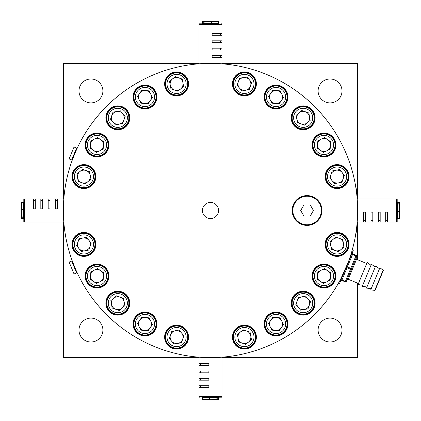 <?xml version="1.0" encoding="UTF-8"?>
<svg xmlns="http://www.w3.org/2000/svg" width="421" height="421" viewBox="0 0 421 421"><rect width="100%" height="100%" fill="white"/><g stroke="black" fill="none" stroke-linecap="round" stroke-linejoin="round"><path stroke-width="0.63" d="M75.422 268.861L72.091 260.457M72.18 260.699L71.754 259.51M76.417 272.508L76.954 272.287L77.49 273.434M75.233 152.586L71.949 160.954M75.422 152.139L77.738 147.045M353.572 244.875L351.777 251.637L353.572 244.875M349.283 259.394L350.709 255.137M343.631 273.608L339.584 283.38L338.568 282.959L335.979 287.359L339.868 280.996A147.329 147.329 0 0 0 351.824 252.126L351.956 251.684L351.651 252.074M195.786 64.092L206.301 63.413M64.092 225.214L63.413 214.673M63.981 196.917L64.066 196.06M225.214 356.908L214.694 357.587M211.284 397.192L202.191 397.192A0.458 0.453 90 0 1 202.654 397.65L202.648 399.492A0.458 0.453 -90 0 0 203.106 399.95L217.22 399.492A0.458 0.453 -90 0 1 216.762 399.95L209.374 399.95L217.894 399.95L216.762 399.95L216.936 397.65L217.22 397.65L217.22 399.492L218.346 399.492L218.346 397.65L217.22 397.65A0.458 0.453 90 0 1 217.673 397.192L221.535 397.192L221.993 396.729L199.007 396.729L199.007 387.536L208.874 387.536L208.874 385.694L199.007 385.694L199.007 380.179L208.874 380.179L208.874 378.337L199.007 378.337L199.007 372.822L208.874 372.822L208.874 370.98L199.007 370.98L199.007 365.465L208.874 365.465L208.874 363.623L199.007 363.623L199.007 357.197L195.965 356.924M357.587 206.327L357.14 198.307M356.908 225.214L357.587 214.694M357.608 213.784L357.608 207.237M339.647 281.402L348.314 262.062M207.479 357.613L213.515 357.613M225.214 64.092L216.426 63.471M210.5 63.355L207.479 63.387M195.786 356.908L206.306 357.587M77.469 147.613L77.306 147.955L77.469 147.613M71.844 159.538L72.38 159.759L71.754 161.49M64.092 195.786L63.413 206.306M63.392 207.216L63.392 213.763M218.546 210.5A8.046 8.046 0 0 0 210.5 202.454A8.046 8.046 0 0 0 202.454 210.5A8.046 8.046 0 0 0 210.5 218.546A8.046 8.046 0 0 0 218.546 210.5M256.373 83.916A11.956 11.956 0 0 0 244.417 71.959A11.956 11.956 0 0 0 232.466 83.916A11.956 11.956 0 0 0 244.417 95.867A11.956 11.956 0 0 0 256.373 83.916M287.98 97.004A11.956 11.956 0 0 0 276.023 85.053A11.956 11.956 0 0 0 264.072 97.004A11.956 11.956 0 0 0 276.023 108.96A11.956 11.956 0 0 0 287.98 97.004M315.124 117.833A11.956 11.956 0 0 0 303.167 105.876A11.956 11.956 0 0 0 291.211 117.833A11.956 11.956 0 0 0 303.167 129.789A11.956 11.956 0 0 0 315.124 117.833M335.947 144.977A11.956 11.956 0 0 0 323.996 133.02A11.956 11.956 0 0 0 312.04 144.977A11.956 11.956 0 0 0 323.996 156.928A11.956 11.956 0 0 0 335.947 144.977M349.041 176.583A11.956 11.956 0 0 0 337.084 164.627A11.956 11.956 0 0 0 325.133 176.583A11.956 11.956 0 0 0 337.084 188.534A11.956 11.956 0 0 0 349.041 176.583M95.867 176.583A11.956 11.956 0 0 0 83.916 164.627A11.956 11.956 0 0 0 71.959 176.583A11.956 11.956 0 0 0 83.916 188.534A11.956 11.956 0 0 0 95.867 176.583M108.96 144.977A11.956 11.956 0 0 0 97.004 133.02A11.956 11.956 0 0 0 85.053 144.977A11.956 11.956 0 0 0 97.004 156.928A11.956 11.956 0 0 0 108.96 144.977M129.789 117.833A11.956 11.956 0 0 0 117.833 105.876A11.956 11.956 0 0 0 105.876 117.833A11.956 11.956 0 0 0 117.833 129.789A11.956 11.956 0 0 0 129.789 117.833M156.928 97.004A11.956 11.956 0 0 0 144.977 85.053A11.956 11.956 0 0 0 133.02 97.004A11.956 11.956 0 0 0 144.977 108.96A11.956 11.956 0 0 0 156.928 97.004M188.534 83.916A11.956 11.956 0 0 0 176.583 71.959A11.956 11.956 0 0 0 164.627 83.916A11.956 11.956 0 0 0 176.583 95.867A11.956 11.956 0 0 0 188.534 83.916M188.534 337.084A11.956 11.956 0 0 0 176.583 325.133A11.956 11.956 0 0 0 164.627 337.084A11.956 11.956 0 0 0 176.583 349.041A11.956 11.956 0 0 0 188.534 337.084M156.928 323.996A11.956 11.956 0 0 0 144.977 312.04A11.956 11.956 0 0 0 133.02 323.996A11.956 11.956 0 0 0 144.977 335.947A11.956 11.956 0 0 0 156.928 323.996M129.789 303.167A11.956 11.956 0 0 0 117.833 291.211A11.956 11.956 0 0 0 105.876 303.167A11.956 11.956 0 0 0 117.833 315.124A11.956 11.956 0 0 0 129.789 303.167M108.96 276.023A11.956 11.956 0 0 0 97.004 264.072A11.956 11.956 0 0 0 85.053 276.023A11.956 11.956 0 0 0 97.004 287.98A11.956 11.956 0 0 0 108.96 276.023M95.867 244.417A11.956 11.956 0 0 0 83.916 232.466A11.956 11.956 0 0 0 71.959 244.417A11.956 11.956 0 0 0 83.916 256.373A11.956 11.956 0 0 0 95.867 244.417M349.041 244.417A11.956 11.956 0 0 0 337.084 232.466A11.956 11.956 0 0 0 325.133 244.417A11.956 11.956 0 0 0 337.084 256.373A11.956 11.956 0 0 0 349.041 244.417M335.947 276.023A11.956 11.956 0 0 0 323.996 264.072A11.956 11.956 0 0 0 312.04 276.023A11.956 11.956 0 0 0 323.996 287.98A11.956 11.956 0 0 0 335.947 276.023M315.124 303.167A11.956 11.956 0 0 0 303.167 291.211A11.956 11.956 0 0 0 291.211 303.167A11.956 11.956 0 0 0 303.167 315.124A11.956 11.956 0 0 0 315.124 303.167M287.98 323.996A11.956 11.956 0 0 0 276.023 312.04A11.956 11.956 0 0 0 264.072 323.996A11.956 11.956 0 0 0 276.023 335.947A11.956 11.956 0 0 0 287.98 323.996M256.373 337.084A11.956 11.956 0 0 0 244.417 325.133A11.956 11.956 0 0 0 232.466 337.084A11.956 11.956 0 0 0 244.417 349.041A11.956 11.956 0 0 0 256.373 337.084M63.355 210.5A147.145 147.145 0 0 0 210.5 357.645A147.145 147.145 0 0 0 357.645 210.5A147.145 147.145 0 0 0 210.5 63.355A147.145 147.145 0 0 0 63.355 210.5M330.053 78.99A11.956 11.956 0 0 0 318.102 90.947A11.956 11.956 0 0 0 330.053 102.898A11.956 11.956 0 0 0 342.01 90.947A11.956 11.956 0 0 0 330.053 78.99M90.947 78.99A11.956 11.956 0 0 0 78.99 90.947A11.956 11.956 0 0 0 90.947 102.898A11.956 11.956 0 0 0 102.898 90.947A11.956 11.956 0 0 0 90.947 78.99M330.053 318.102A11.956 11.956 0 0 0 318.102 330.053A11.956 11.956 0 0 0 330.053 342.01A11.956 11.956 0 0 0 342.01 330.053A11.956 11.956 0 0 0 330.053 318.102M90.947 318.102A11.956 11.956 0 0 0 78.99 330.053A11.956 11.956 0 0 0 90.947 342.01A11.956 11.956 0 0 0 102.898 330.053A11.956 11.956 0 0 0 90.947 318.102M199.007 357.645L63.355 357.645L63.355 221.993M63.355 199.007L63.355 63.355L199.007 63.355M357.645 283.144L357.645 357.645L221.993 357.645M221.993 63.355L357.645 63.355L357.645 199.007M357.645 221.993L357.645 259.752M357.382 221.993A147.329 147.329 0 0 1 355.671 235.628L355.592 236.081L355.487 235.597A147.145 147.145 0 0 0 357.197 221.993L363.623 221.993L363.623 212.126L365.465 212.126L365.465 221.993L370.98 221.993L370.98 212.126L372.822 212.126L372.822 221.993L378.337 221.993L378.337 212.126L380.179 212.126L380.179 221.993L385.694 221.993L385.694 212.126L387.536 212.126L387.536 221.993L396.729 221.993L397.192 221.535L396.729 221.993L396.729 199.007L397.192 199.465L397.192 221.535L397.192 208.937M397.192 211.758L397.192 212.195A0.458 0.284 0 0 1 397.65 211.91L397.65 211.458L399.492 211.458L399.492 211.91L397.65 211.91L397.65 218.178L399.492 218.178L399.492 211.91A0.458 0.284 180 0 0 399.95 211.626L399.492 211.458L399.492 204.064L397.65 204.064L397.65 211.458L397.192 211.284L397.192 211.758M397.192 202.538L397.192 208.805M399.492 218.352L397.65 218.178A0.458 0.284 0 0 0 397.192 218.462L397.192 218.804A0.458 0.453 0 0 1 397.65 218.346L397.192 218.809L397.65 218.352L399.492 218.346A0.458 0.453 180 0 0 399.95 217.894A0.458 0.284 180 0 1 399.492 218.178L399.492 218.352A0.458 0.458 0 0 0 399.95 217.894L399.95 216.762M397.192 211.284L397.192 203.896L399.492 203.78L399.492 202.654L397.65 202.654L397.65 203.78A0.458 0.453 0 0 1 397.192 203.327M399.95 203.106A0.458 0.458 0 0 0 399.492 202.648L399.492 202.648A0.458 0.453 180 0 1 399.95 203.106L399.95 211.626M399.95 204.238L399.492 203.78A0.458 0.453 180 0 1 399.95 204.238L399.95 204.238M357.382 199.007A147.329 147.329 0 0 0 355.803 186.14L355.724 185.687L355.619 186.171A147.145 147.145 0 0 1 357.197 199.007L396.729 199.007L397.192 199.465L397.192 212.063M63.803 221.993L24.271 221.993L23.808 221.535L23.808 199.465L24.271 199.007L24.271 221.993L23.808 221.535L23.808 209.716L21.508 209.542L21.508 209.09L23.35 209.09A0.458 0.284 180 0 0 23.808 208.805L23.808 209.242M21.05 216.762L21.05 209.374L21.05 216.762L23.35 216.936L23.35 202.822L21.508 202.822L21.508 209.09A0.458 0.284 0 0 0 21.05 209.374L21.508 209.542L21.508 218.346L23.35 218.346L23.35 217.22L21.508 217.22A0.458 0.453 0 0 1 21.05 216.762L21.05 217.894A0.458 0.453 0 0 0 21.508 218.346L23.35 218.346A0.458 0.453 180 0 1 23.808 218.804L23.808 218.462M204.238 21.05A0.458 0.453 90 0 0 203.78 21.508L202.654 21.508L202.654 23.35L203.78 23.35L203.78 21.508L211.458 21.508L211.626 21.05L203.106 21.05L204.238 21.05L204.064 23.35L211.458 23.35L211.458 21.508L211.91 21.508L211.91 23.35A0.458 0.284 -90 0 0 212.195 23.808L199.465 23.808L212.195 23.808M221.993 357.197L221.993 396.729L221.535 397.192L208.937 397.192M218.804 397.192L218.804 397.192A0.458 0.453 90 0 0 218.346 397.65L218.809 397.192L218.352 397.65L218.346 399.492A0.458 0.453 -90 0 1 217.894 399.95A0.458 0.458 0 0 0 218.352 399.492M209.242 397.192L203.896 397.192M202.648 399.492A0.458 0.458 0 0 0 203.106 399.95L203.106 399.95A0.458 0.284 -90 0 1 202.822 399.492L202.822 397.65A0.458 0.284 90 0 0 202.538 397.192L208.805 397.192A0.458 0.284 90 0 1 209.09 397.65L209.542 397.65L209.542 399.492L209.09 399.492L209.09 397.65L202.822 397.65L202.822 399.492L209.09 399.492A0.458 0.284 -90 0 0 209.374 399.95L217.894 399.95M209.716 397.192L217.104 397.192L216.936 397.65L209.542 397.65L209.716 397.192M63.803 199.007L57.377 199.007L57.377 208.874L55.535 208.874L55.535 199.007L50.02 199.007L50.02 208.874L48.178 208.874L48.178 199.007L42.663 199.007L42.663 208.874L40.821 208.874L40.821 199.007L35.306 199.007L35.306 208.874L33.464 208.874L33.464 199.007L24.271 199.007L23.808 199.465M23.808 217.673L23.808 217.104L23.35 216.936L23.35 217.22A0.458 0.453 180 0 1 23.808 217.673M23.808 211.284L23.808 203.327M21.508 202.648L23.35 202.822A0.458 0.284 180 0 0 23.808 202.538L23.808 202.196A0.458 0.453 180 0 1 23.35 202.654L23.808 202.191L23.35 202.648L21.508 202.654A0.458 0.453 0 0 0 21.05 203.106A0.458 0.284 0 0 1 21.508 202.822L21.508 202.648A0.458 0.458 0 0 0 21.05 203.106L21.05 211.626M23.808 202.538L23.808 208.805M221.535 23.808L221.993 24.271L221.535 23.808L221.993 24.271L199.007 24.271L199.465 23.808L218.462 23.808A0.458 0.284 -90 0 1 218.178 23.35L218.178 21.508L211.91 21.508A0.458 0.284 90 0 0 211.626 21.05L217.894 21.05A0.458 0.284 90 0 1 218.178 21.508L218.346 23.35L218.809 23.808A0.458 0.453 -90 0 1 218.346 23.35L211.458 23.35L211.284 23.808M221.993 63.803L221.993 57.377L212.126 57.377L212.126 55.535L221.993 55.535L221.993 50.02L212.126 50.02L212.126 48.178L221.993 48.178L221.993 42.663L212.126 42.663L212.126 40.821L221.993 40.821L221.993 35.306L212.126 35.306L212.126 33.464L221.993 33.464L221.993 24.271M203.327 23.808L203.896 23.808L204.064 23.35L203.78 23.35A0.458 0.453 -90 0 1 203.327 23.808M202.196 23.808L202.191 23.808A0.458 0.453 -90 0 0 202.654 23.35L202.191 23.808L202.648 23.35L202.654 21.508A0.458 0.453 90 0 1 203.106 21.05A0.458 0.458 0 0 0 202.648 21.508M374.737 290.411L375.058 290.406L383.363 270.361L379.91 267.73L375.274 278.918L370.759 289.822L374.737 290.411L383.142 270.124M371.196 288.759L366.512 288.064L375.658 265.972L379.468 268.793M366.949 287.001L362.26 286.301L371.411 264.209L375.222 267.035M362.702 285.238L358.013 284.543L367.165 262.451L370.969 265.272M352.293 249.821L353.308 250.242L349.262 260.01M356.682 256.51A0.921 0.921 0 0 0 356.187 255.31L352.709 254.084L356.187 255.31A0.921 0.921 22.5 0 1 356.682 256.51L346.404 281.333A0.921 0.468 -157.5 0 1 345.373 281.417L350.435 269.187L347.036 267.782L341.973 280.007L345.373 281.417L345.199 281.833L341.799 280.423A0.921 0.921 -157.5 0 0 340.6 280.923L341.973 280.007A0.921 0.468 22.5 0 0 340.942 280.091M307.067 224.756A14.256 14.256 0 0 0 321.318 210.5A14.256 14.256 0 0 0 307.067 196.244A14.256 14.256 0 0 0 292.811 210.5A14.256 14.256 0 0 0 307.067 224.756M307.067 195.786A14.714 14.714 0 0 1 321.781 210.5A14.714 14.714 0 0 1 307.067 225.214A14.714 14.714 0 0 1 292.348 210.5A14.714 14.714 0 0 1 307.067 195.786M310.251 216.02L313.435 210.5L310.251 204.98L303.878 204.98L300.694 210.5L303.878 216.02L310.251 216.02M307.067 195.602A14.898 14.898 0 0 1 321.965 210.5A14.898 14.898 0 0 1 307.067 225.398A14.898 14.898 0 0 1 292.163 210.5A14.898 14.898 0 0 1 307.067 195.602M76.596 272.934L71.665 261.041L69.118 262.094L74.043 273.992L76.596 272.934M71.665 159.959L69.118 158.906L74.043 147.008L76.596 148.066L71.665 159.959M332.895 239.512A6.452 6.452 0 0 0 334.937 250.5A6.452 6.452 0 0 0 343.431 243.238A6.452 6.452 0 0 0 332.895 239.512M347.935 242.401A11.035 11.035 0 0 1 339.1 255.268A11.035 11.035 0 0 1 326.238 246.432A11.035 11.035 0 0 1 335.069 233.571A11.035 11.035 0 0 1 347.935 242.401A11.035 11.035 0 0 0 335.069 233.571A11.035 11.035 0 0 0 326.238 246.432M338.447 251.742L331.422 249.258L330.064 241.933L335.726 237.091L342.752 239.575L344.11 246.901L338.447 251.742M342.894 254.552A11.677 11.677 0 0 0 347.22 238.612A11.677 11.677 0 0 0 331.28 234.286A11.677 11.677 0 0 0 326.954 250.227A11.677 11.677 0 0 0 342.894 254.552M340.684 255.531L336.158 256.063L331.774 254.821L328.196 251.995L325.975 248.016L325.444 243.491L326.685 239.107L329.511 235.528M344.662 253.305L347.488 249.732L348.73 245.348L348.199 240.823A11.677 11.677 0 0 1 348.199 240.823L345.973 236.844L342.399 234.018L338.016 232.776L333.49 233.308A11.677 11.677 0 0 1 333.49 233.308M355.619 186.171L355.724 185.687M321.212 270.203A6.452 6.452 0 0 0 320.339 281.344A6.452 6.452 0 0 0 330.427 276.529A6.452 6.452 0 0 0 321.212 270.203M334.995 276.886A11.035 11.035 0 0 1 323.133 287.027A11.035 11.035 0 0 1 312.992 275.166A11.035 11.035 0 0 1 324.854 265.025A11.035 11.035 0 0 1 334.995 276.886A11.035 11.035 0 0 0 324.854 265.025A11.035 11.035 0 0 0 312.992 275.166M323.412 283.454L317.271 279.234L317.85 271.808L324.575 268.598L330.717 272.813L330.138 280.244L323.412 283.454M301.989 296.826A6.452 6.452 0 0 0 298.263 307.362A6.452 6.452 0 0 0 309.251 305.32A6.452 6.452 0 0 0 301.989 296.826M313.571 306.846A11.035 11.035 0 0 1 299.489 313.571A11.035 11.035 0 0 1 292.763 299.489A11.035 11.035 0 0 1 306.846 292.763A11.035 11.035 0 0 1 313.571 306.846A11.035 11.035 0 0 0 306.846 292.763A11.035 11.035 0 0 0 292.763 299.489M300.683 310.193L295.842 304.53L298.326 297.505L305.651 296.142L310.493 301.804L308.009 308.83L300.683 310.193M276.529 317.56A6.452 6.452 0 0 0 270.203 326.775A6.452 6.452 0 0 0 281.344 327.649A6.452 6.452 0 0 0 276.529 317.56M285.122 330.243A11.035 11.035 0 0 1 269.777 333.09A11.035 11.035 0 0 1 266.93 317.744A11.035 11.035 0 0 1 282.275 314.897A11.035 11.035 0 0 1 285.122 330.243A11.035 11.035 0 0 0 282.275 314.897A11.035 11.035 0 0 0 266.93 317.744M271.808 330.138L268.598 323.412L272.813 317.271L280.244 317.85L283.454 324.575L279.234 330.717L271.808 330.138M246.569 331.001A6.452 6.452 0 0 0 238.075 338.263A6.452 6.452 0 0 0 248.611 341.989A6.452 6.452 0 0 0 246.569 331.001M251.59 345.473A11.035 11.035 0 0 1 236.028 344.257A11.035 11.035 0 0 1 237.249 328.696A11.035 11.035 0 0 1 252.805 329.917A11.035 11.035 0 0 1 251.59 345.473A11.035 11.035 0 0 0 252.805 329.917A11.035 11.035 0 0 0 237.249 328.696M238.754 341.926L237.397 334.6L243.059 329.759L250.085 332.243L251.442 339.568L245.78 344.41L238.754 341.926M181.488 332.895A6.452 6.452 0 0 0 170.5 334.937A6.452 6.452 0 0 0 177.762 343.431A6.452 6.452 0 0 0 181.488 332.895M178.599 347.935A11.035 11.035 0 0 1 165.732 339.1A11.035 11.035 0 0 1 174.568 326.238A11.035 11.035 0 0 1 187.429 335.069A11.035 11.035 0 0 1 178.599 347.935A11.035 11.035 0 0 0 187.429 335.069A11.035 11.035 0 0 0 174.568 326.238M169.258 338.447L171.742 331.422L179.067 330.064L183.909 335.726L181.425 342.752L174.099 344.11L169.258 338.447M150.797 321.212A6.452 6.452 0 0 0 139.656 320.339A6.452 6.452 0 0 0 144.471 330.427A6.452 6.452 0 0 0 150.797 321.212M144.114 334.995A11.035 11.035 0 0 1 133.973 323.133A11.035 11.035 0 0 1 145.834 312.992A11.035 11.035 0 0 1 155.975 324.854A11.035 11.035 0 0 1 144.114 334.995A11.035 11.035 0 0 0 155.975 324.854A11.035 11.035 0 0 0 145.834 312.992M137.546 323.412L141.766 317.271L149.192 317.85L152.402 324.575L148.187 330.717L140.756 330.138L137.546 323.412M124.174 301.989A6.452 6.452 0 0 0 113.638 298.263A6.452 6.452 0 0 0 115.68 309.251A6.452 6.452 0 0 0 124.174 301.989M114.154 313.571A11.035 11.035 0 0 1 107.429 299.489A11.035 11.035 0 0 1 121.511 292.763A11.035 11.035 0 0 1 128.237 306.846A11.035 11.035 0 0 1 114.154 313.571A11.035 11.035 0 0 0 128.237 306.846A11.035 11.035 0 0 0 121.511 292.763M110.807 300.683L116.47 295.842L123.495 298.326L124.858 305.651L119.196 310.493L112.17 308.009L110.807 300.683M103.44 276.529A6.452 6.452 0 0 0 94.225 270.203A6.452 6.452 0 0 0 93.351 281.344A6.452 6.452 0 0 0 103.44 276.529M90.757 285.122A11.035 11.035 0 0 1 87.91 269.777A11.035 11.035 0 0 1 103.256 266.93A11.035 11.035 0 0 1 106.103 282.275A11.035 11.035 0 0 1 90.757 285.122A11.035 11.035 0 0 0 106.103 282.275A11.035 11.035 0 0 0 103.256 266.93M90.862 271.808L97.588 268.598L103.729 272.813L103.15 280.244L96.425 283.454L90.283 279.234L90.862 271.808M89.999 246.569A6.452 6.452 0 0 0 82.737 238.075A6.452 6.452 0 0 0 79.011 248.611A6.452 6.452 0 0 0 89.999 246.569M75.527 251.59A11.035 11.035 0 0 1 76.743 236.028A11.035 11.035 0 0 1 92.304 237.249A11.035 11.035 0 0 1 91.083 252.805A11.035 11.035 0 0 1 75.527 251.59A11.035 11.035 0 0 0 91.083 252.805A11.035 11.035 0 0 0 92.304 237.249M79.074 238.754L86.4 237.397L91.241 243.059L88.757 250.085L81.432 251.442L76.59 245.78L79.074 238.754M88.105 181.488A6.452 6.452 0 0 0 86.063 170.5A6.452 6.452 0 0 0 77.569 177.762A6.452 6.452 0 0 0 88.105 181.488M73.065 178.599A11.035 11.035 0 0 1 81.9 165.732A11.035 11.035 0 0 1 94.762 174.568A11.035 11.035 0 0 1 85.931 187.429A11.035 11.035 0 0 1 73.065 178.599A11.035 11.035 0 0 0 85.931 187.429A11.035 11.035 0 0 0 94.762 174.568M82.553 169.258L89.578 171.742L90.936 179.067L85.274 183.909L78.248 181.425L76.89 174.099L82.553 169.258M99.788 150.797A6.452 6.452 0 0 0 100.661 139.656A6.452 6.452 0 0 0 90.573 144.471A6.452 6.452 0 0 0 99.788 150.797M86.005 144.114A11.035 11.035 0 0 1 97.867 133.973A11.035 11.035 0 0 1 108.008 145.834A11.035 11.035 0 0 1 96.146 155.975A11.035 11.035 0 0 1 86.005 144.114A11.035 11.035 0 0 0 96.146 155.975A11.035 11.035 0 0 0 108.008 145.834M97.588 137.546L103.729 141.766L103.15 149.192L96.425 152.402L90.283 148.187L90.862 140.756L97.588 137.546M119.011 124.174A6.452 6.452 0 0 0 122.737 113.638A6.452 6.452 0 0 0 111.749 115.68A6.452 6.452 0 0 0 119.011 124.174M107.429 114.154A11.035 11.035 0 0 1 121.511 107.429A11.035 11.035 0 0 1 128.237 121.511A11.035 11.035 0 0 1 114.154 128.237A11.035 11.035 0 0 1 107.429 114.154A11.035 11.035 0 0 0 114.154 128.237A11.035 11.035 0 0 0 128.237 121.511M120.317 110.807L125.158 116.47L122.674 123.495L115.349 124.858L110.507 119.196L112.991 112.17L120.317 110.807M144.471 103.44A6.452 6.452 0 0 0 150.797 94.225A6.452 6.452 0 0 0 139.656 93.351A6.452 6.452 0 0 0 144.471 103.44M135.878 90.757A11.035 11.035 0 0 1 151.223 87.91A11.035 11.035 0 0 1 154.07 103.256A11.035 11.035 0 0 1 138.725 106.103A11.035 11.035 0 0 1 135.878 90.757A11.035 11.035 0 0 0 138.725 106.103A11.035 11.035 0 0 0 154.07 103.256M149.192 90.862L152.402 97.588L148.187 103.729L140.756 103.15L137.546 96.425L141.766 90.283L149.192 90.862M174.431 89.999A6.452 6.452 0 0 0 182.925 82.737A6.452 6.452 0 0 0 172.389 79.011A6.452 6.452 0 0 0 174.431 89.999M169.41 75.527A11.035 11.035 0 0 1 184.972 76.743A11.035 11.035 0 0 1 183.751 92.304A11.035 11.035 0 0 1 168.195 91.083A11.035 11.035 0 0 1 169.41 75.527A11.035 11.035 0 0 0 168.195 91.083A11.035 11.035 0 0 0 183.751 92.304M182.246 79.074L183.603 86.4L177.941 91.241L170.915 88.757L169.558 81.432L175.22 76.59L182.246 79.074M239.512 88.105A6.452 6.452 0 0 0 250.5 86.063A6.452 6.452 0 0 0 243.238 77.569A6.452 6.452 0 0 0 239.512 88.105M242.401 73.065A11.035 11.035 0 0 1 255.268 81.9A11.035 11.035 0 0 1 246.432 94.762A11.035 11.035 0 0 1 233.571 85.931A11.035 11.035 0 0 1 242.401 73.065A11.035 11.035 0 0 0 233.571 85.931A11.035 11.035 0 0 0 246.432 94.762M251.742 82.553L249.258 89.578L241.933 90.936L237.091 85.274L239.575 78.248L246.901 76.89L251.742 82.553M270.203 99.788A6.452 6.452 0 0 0 281.344 100.661A6.452 6.452 0 0 0 276.529 90.573A6.452 6.452 0 0 0 270.203 99.788M276.886 86.005A11.035 11.035 0 0 1 287.027 97.867A11.035 11.035 0 0 1 275.166 108.008A11.035 11.035 0 0 1 265.025 96.146A11.035 11.035 0 0 1 276.886 86.005A11.035 11.035 0 0 0 265.025 96.146A11.035 11.035 0 0 0 275.166 108.008M283.454 97.588L279.234 103.729L271.808 103.15L268.598 96.425L272.813 90.283L280.244 90.862L283.454 97.588M296.826 119.011A6.452 6.452 0 0 0 307.362 122.737A6.452 6.452 0 0 0 305.32 111.749A6.452 6.452 0 0 0 296.826 119.011M306.846 107.429A11.035 11.035 0 0 1 313.571 121.511A11.035 11.035 0 0 1 299.489 128.237A11.035 11.035 0 0 1 292.763 114.154A11.035 11.035 0 0 1 306.846 107.429A11.035 11.035 0 0 0 292.763 114.154A11.035 11.035 0 0 0 299.489 128.237M310.193 120.317L304.53 125.158L297.505 122.674L296.142 115.349L301.804 110.507L308.83 112.991L310.193 120.317M317.56 144.471A6.452 6.452 0 0 0 326.775 150.797A6.452 6.452 0 0 0 327.649 139.656A6.452 6.452 0 0 0 317.56 144.471M330.243 135.878A11.035 11.035 0 0 1 333.09 151.223A11.035 11.035 0 0 1 317.744 154.07A11.035 11.035 0 0 1 314.897 138.725A11.035 11.035 0 0 1 330.243 135.878A11.035 11.035 0 0 0 314.897 138.725A11.035 11.035 0 0 0 317.744 154.07M330.138 149.192L323.412 152.402L317.271 148.187L317.85 140.756L324.575 137.546L330.717 141.766L330.138 149.192M331.001 174.431A6.452 6.452 0 0 0 338.263 182.925A6.452 6.452 0 0 0 341.989 172.389A6.452 6.452 0 0 0 331.001 174.431M345.473 169.41A11.035 11.035 0 0 1 344.257 184.972A11.035 11.035 0 0 1 328.696 183.751A11.035 11.035 0 0 1 329.917 168.195A11.035 11.035 0 0 1 345.473 169.41A11.035 11.035 0 0 0 329.917 168.195A11.035 11.035 0 0 0 328.696 183.751M341.926 182.246L334.6 183.603L329.759 177.941L332.243 170.915L339.568 169.558L344.41 175.22L341.926 182.246M326.98 287.317A11.677 11.677 0 0 0 335.284 273.04A11.677 11.677 0 0 0 321.007 264.735A11.677 11.677 0 0 0 312.703 279.012A11.677 11.677 0 0 0 326.98 287.317M324.596 287.69L320.086 287.033L316.171 284.696L313.445 281.044L312.329 276.629L312.987 272.119L315.324 268.203L318.976 265.477M323.396 264.362L327.901 265.019L331.816 267.351L334.542 271.008L335.658 275.423M335.658 275.429L335 279.933L332.669 283.849L329.012 286.575M303.131 314.845A11.677 11.677 0 0 0 314.845 303.204A11.677 11.677 0 0 0 303.204 291.49A11.677 11.677 0 0 0 291.49 303.131A11.677 11.677 0 0 0 303.131 314.845M300.726 314.587L296.542 312.787L293.369 309.519L291.679 305.283L291.748 300.731L293.548 296.542L296.816 293.369L301.052 291.679M305.609 291.748L309.793 293.548L312.966 296.816L314.655 301.052L314.592 305.604M314.587 305.609L312.787 309.793L309.519 312.966L305.283 314.655M272.966 335.263A11.677 11.677 0 0 0 287.296 327.054A11.677 11.677 0 0 0 279.086 312.724A11.677 11.677 0 0 0 264.756 320.934A11.677 11.677 0 0 0 272.966 335.263M270.714 334.395L267.135 331.569L264.914 327.591L264.383 323.065L265.625 318.681L268.451 315.108A11.677 11.677 0 0 1 268.451 315.103L272.429 312.882L276.955 312.35M281.339 313.592L284.912 316.418L287.138 320.397L287.669 324.923L286.427 329.306L283.601 332.885L279.623 335.105L275.097 335.637M238.544 347.183A11.677 11.677 0 0 0 254.516 342.957A11.677 11.677 0 0 0 250.29 326.991A11.677 11.677 0 0 0 234.323 331.211A11.677 11.677 0 0 0 238.544 347.183M236.597 345.757L233.871 342.105L232.755 337.684L233.413 333.179L235.744 329.264L239.402 326.538L243.817 325.422L248.327 326.08M252.242 328.412L254.963 332.069L256.084 336.484L255.426 340.994L253.089 344.91L249.437 347.63L245.017 348.751L240.512 348.093M166.448 342.894A11.677 11.677 0 0 0 182.388 347.22A11.677 11.677 0 0 0 186.714 331.28A11.677 11.677 0 0 0 170.773 326.954A11.677 11.677 0 0 0 166.448 342.894M165.469 340.684L164.937 336.158L166.179 331.774L169.005 328.196L172.984 325.975L177.509 325.444L181.893 326.685L185.472 329.511M167.695 344.662L171.268 347.488L175.652 348.73L180.177 348.199A11.677 11.677 0 0 1 180.177 348.199L184.156 345.973L186.982 342.399L188.224 338.016L187.692 333.49A11.677 11.677 0 0 1 187.692 333.49M133.683 326.98A11.677 11.677 0 0 0 147.96 335.284A11.677 11.677 0 0 0 156.265 321.007A11.677 11.677 0 0 0 141.988 312.703A11.677 11.677 0 0 0 133.683 326.98M133.31 324.596L133.967 320.086L136.304 316.171L139.956 313.445L144.371 312.329L148.881 312.987L152.797 315.324L155.523 318.976M156.638 323.391A11.677 11.677 0 0 1 156.638 323.396L155.98 327.901L153.649 331.816L149.992 334.542L145.577 335.658A11.677 11.677 0 0 1 145.571 335.658L141.067 335L137.151 332.669A11.677 11.677 0 0 1 137.151 332.664L134.425 329.012M106.155 303.131A11.677 11.677 0 0 0 117.796 314.845A11.677 11.677 0 0 0 129.51 303.204A11.677 11.677 0 0 0 117.869 291.49A11.677 11.677 0 0 0 106.155 303.131M106.413 300.726L108.213 296.542L111.481 293.369L115.717 291.679L120.269 291.748L124.458 293.548L127.631 296.816L129.321 301.052M129.252 305.609L127.452 309.793L124.184 312.966L119.948 314.655L115.396 314.592M115.391 314.587L111.207 312.787L108.034 309.519L106.345 305.283M85.737 272.966A11.677 11.677 0 0 0 93.946 287.296A11.677 11.677 0 0 0 108.276 279.086A11.677 11.677 0 0 0 100.066 264.756A11.677 11.677 0 0 0 85.737 272.966M86.605 270.714L89.431 267.135L93.409 264.914L97.935 264.383L102.319 265.625L105.892 268.451M105.897 268.451L108.118 272.429L108.65 276.955M107.408 281.339L104.582 284.912L100.603 287.138L96.077 287.669L91.694 286.427L88.115 283.601L85.895 279.623L85.363 275.097M73.817 238.544A11.677 11.677 0 0 0 78.043 254.516A11.677 11.677 0 0 0 94.009 250.29A11.677 11.677 0 0 0 89.789 234.323A11.677 11.677 0 0 0 73.817 238.544M75.243 236.597L78.895 233.871L83.316 232.755L87.821 233.413A11.677 11.677 0 0 1 87.826 233.413L91.736 235.744L94.462 239.402L95.578 243.817L94.92 248.327M92.588 252.242L88.931 254.963L84.516 256.084L80.006 255.426L76.09 253.089L73.37 249.437L72.249 245.017L72.907 240.512M78.106 166.448A11.677 11.677 0 0 0 73.78 182.388A11.677 11.677 0 0 0 89.72 186.714A11.677 11.677 0 0 0 94.046 170.773A11.677 11.677 0 0 0 78.106 166.448M80.316 165.469L84.842 164.937L89.226 166.179L92.804 169.005L95.025 172.984L95.556 177.509L94.315 181.893L91.489 185.472M87.51 187.692L82.984 188.224L78.601 186.982L75.027 184.156L72.801 180.183L72.27 175.652L73.512 171.268L76.338 167.695M94.02 133.683A11.677 11.677 0 0 0 85.716 147.96A11.677 11.677 0 0 0 99.993 156.265A11.677 11.677 0 0 0 108.297 141.988A11.677 11.677 0 0 0 94.02 133.683M96.404 133.31L100.914 133.967L104.829 136.304L107.555 139.956L108.671 144.371L108.013 148.881L105.676 152.797L102.024 155.523M97.604 156.638L93.099 155.98L89.184 153.649L86.458 149.992L85.342 145.577M85.342 145.571L86 141.067L88.331 137.151L91.989 134.425M117.869 106.155A11.677 11.677 0 0 0 106.155 117.796A11.677 11.677 0 0 0 117.796 129.51A11.677 11.677 0 0 0 129.51 117.869A11.677 11.677 0 0 0 117.869 106.155M120.274 106.413L124.458 108.213L127.631 111.481L129.321 115.717L129.252 120.269L127.452 124.458L124.184 127.631L119.948 129.321M115.391 129.252L111.207 127.452L108.034 124.184L106.345 119.948L106.408 115.396M106.413 115.391L108.213 111.207L111.481 108.034L115.717 106.345M148.034 85.737A11.677 11.677 0 0 0 133.704 93.946A11.677 11.677 0 0 0 141.914 108.276A11.677 11.677 0 0 0 156.244 100.066A11.677 11.677 0 0 0 148.034 85.737M150.286 86.605L153.865 89.431L156.086 93.409L156.617 97.935L155.375 102.319L152.549 105.892M152.549 105.897L148.571 108.118L144.045 108.65M139.661 107.408L136.088 104.582L133.862 100.603L133.331 96.077L134.573 91.694L137.399 88.115L141.377 85.895L145.903 85.363M182.456 73.817A11.677 11.677 0 0 0 166.484 78.043A11.677 11.677 0 0 0 170.71 94.009A11.677 11.677 0 0 0 186.677 89.789A11.677 11.677 0 0 0 182.456 73.817M184.403 75.243L187.129 78.895L188.245 83.316L187.587 87.821A11.677 11.677 0 0 1 187.587 87.826L185.256 91.736L181.598 94.462L177.183 95.578L172.673 94.92M168.758 92.588L166.037 88.931L164.916 84.516L165.574 80.006L167.911 76.09L171.563 73.37L175.983 72.249L180.488 72.907A11.677 11.677 0 0 1 180.493 72.907M254.552 78.106A11.677 11.677 0 0 0 238.612 73.78A11.677 11.677 0 0 0 234.286 89.72A11.677 11.677 0 0 0 250.227 94.046A11.677 11.677 0 0 0 254.552 78.106M255.531 80.316L256.063 84.842L254.821 89.226L251.995 92.804L248.016 95.025L243.491 95.556L239.107 94.315L235.528 91.489M253.305 76.338L249.732 73.512L245.348 72.27L240.823 72.801A11.677 11.677 0 0 1 240.823 72.801L236.844 75.027L234.018 78.601L232.776 82.984L233.308 87.51A11.677 11.677 0 0 1 233.308 87.51M287.317 94.02A11.677 11.677 0 0 0 273.04 85.716A11.677 11.677 0 0 0 264.735 99.993A11.677 11.677 0 0 0 279.012 108.297A11.677 11.677 0 0 0 287.317 94.02M287.69 96.404L287.033 100.914L284.696 104.829L281.044 107.555L276.629 108.671L272.119 108.013L268.203 105.676L265.477 102.024M264.362 97.604L265.019 93.099L267.351 89.184L271.008 86.458L275.423 85.342M275.429 85.342L279.933 86L283.849 88.331L286.575 91.989M314.845 117.869A11.677 11.677 0 0 0 303.204 106.155A11.677 11.677 0 0 0 291.49 117.796A11.677 11.677 0 0 0 303.131 129.51A11.677 11.677 0 0 0 314.845 117.869M314.587 120.274L312.787 124.458L309.519 127.631L305.283 129.321L300.731 129.252L296.542 127.452L293.369 124.184L291.679 119.948M291.748 115.391L293.548 111.207L296.816 108.034L301.052 106.345L305.604 106.408M305.609 106.413L309.793 108.213L312.966 111.481L314.655 115.717M335.263 148.034A11.677 11.677 0 0 0 327.054 133.704A11.677 11.677 0 0 0 312.724 141.914A11.677 11.677 0 0 0 320.934 156.244A11.677 11.677 0 0 0 335.263 148.034M334.395 150.286L331.569 153.865L327.591 156.086L323.065 156.617L318.681 155.375L315.108 152.549M315.103 152.549L312.882 148.571L312.35 144.045M313.592 139.661L316.418 136.088L320.397 133.862L324.923 133.331L329.306 134.573L332.885 137.399L335.105 141.377L335.637 145.903M347.183 182.456A11.677 11.677 0 0 0 342.957 166.484A11.677 11.677 0 0 0 326.991 170.71A11.677 11.677 0 0 0 331.211 186.677A11.677 11.677 0 0 0 347.183 182.456M345.757 184.403L342.105 187.129L337.684 188.245L333.179 187.587A11.677 11.677 0 0 1 333.174 187.587L329.264 185.256L326.538 181.598L325.422 177.183L326.08 172.673M328.412 168.758L332.069 166.037L336.484 164.916L340.994 165.574L344.91 167.911L347.63 171.563L348.751 175.983L348.093 180.488M399.492 202.648L397.65 202.654A0.458 0.453 0 0 1 397.192 202.196L397.65 202.648L397.192 202.191M217.894 21.05L217.894 21.05A0.458 0.453 90 0 1 218.346 21.508L218.352 21.508A0.458 0.458 0 0 0 217.894 21.05M366.723 263.514L356.529 259.289L348.256 279.26L347.057 279.755M350.788 268.34L355.929 255.926L352.53 254.521L347.388 266.93L350.788 268.34L350.435 269.187A0.921 0.468 -157.5 0 0 351.467 269.108A0.921 0.447 -157.5 0 0 350.788 268.34M346.283 267.672A0.921 0.468 22.5 0 1 347.036 267.782L347.388 266.93A0.921 0.447 22.5 0 1 346.778 266.482M351.851 253.752A0.921 0.447 -157.5 0 0 352.53 254.521L352.709 254.084A0.921 0.921 -157.5 0 1 352.214 252.884M355.929 255.926A0.921 0.447 22.5 0 1 356.608 256.694A0.921 0.921 22.5 0 0 356.108 255.494L355.929 255.926M352.288 252.7A0.921 0.921 -157.5 0 0 352.787 253.9L352.288 252.7M345.199 281.833A0.921 0.921 0 0 0 346.404 281.333A0.921 0.921 22.5 0 1 345.199 281.833L341.799 280.423M327.68 246.164A9.562 9.562 0 0 0 338.831 253.821A9.562 9.562 0 0 0 346.488 242.67A9.562 9.562 0 0 0 335.337 235.013A9.562 9.562 0 0 0 327.68 246.164M314.461 275.281A9.562 9.562 0 0 0 323.249 285.559A9.562 9.562 0 0 0 333.527 276.771A9.562 9.562 0 0 0 324.738 266.493A9.562 9.562 0 0 0 314.461 275.281M294.153 299.978A9.562 9.562 0 0 0 299.978 312.182A9.562 9.562 0 0 0 312.182 306.356A9.562 9.562 0 0 0 306.356 294.153A9.562 9.562 0 0 0 294.153 299.978M268.14 318.581A9.562 9.562 0 0 0 270.614 331.88A9.562 9.562 0 0 0 283.912 329.406A9.562 9.562 0 0 0 281.438 316.108A9.562 9.562 0 0 0 268.14 318.581M238.202 329.817A9.562 9.562 0 0 0 237.149 343.299A9.562 9.562 0 0 0 250.632 344.357A9.562 9.562 0 0 0 251.69 330.869A9.562 9.562 0 0 0 238.202 329.817M174.836 327.68A9.562 9.562 0 0 0 167.179 338.831A9.562 9.562 0 0 0 178.33 346.488A9.562 9.562 0 0 0 185.987 335.337A9.562 9.562 0 0 0 174.836 327.68M145.719 314.461A9.562 9.562 0 0 0 135.441 323.249A9.562 9.562 0 0 0 144.229 333.527A9.562 9.562 0 0 0 154.507 324.738A9.562 9.562 0 0 0 145.719 314.461M121.022 294.153A9.562 9.562 0 0 0 108.818 299.978A9.562 9.562 0 0 0 114.644 312.182A9.562 9.562 0 0 0 126.847 306.356A9.562 9.562 0 0 0 121.022 294.153M102.419 268.14A9.562 9.562 0 0 0 89.12 270.614A9.562 9.562 0 0 0 91.594 283.912A9.562 9.562 0 0 0 104.892 281.438A9.562 9.562 0 0 0 102.419 268.14M91.183 238.202A9.562 9.562 0 0 0 77.701 237.149A9.562 9.562 0 0 0 76.643 250.632A9.562 9.562 0 0 0 90.131 251.69A9.562 9.562 0 0 0 91.183 238.202M93.32 174.836A9.562 9.562 0 0 0 82.169 167.179A9.562 9.562 0 0 0 74.512 178.33A9.562 9.562 0 0 0 85.663 185.987A9.562 9.562 0 0 0 93.32 174.836M106.539 145.719A9.562 9.562 0 0 0 97.751 135.441A9.562 9.562 0 0 0 87.473 144.229A9.562 9.562 0 0 0 96.262 154.507A9.562 9.562 0 0 0 106.539 145.719M126.847 121.022A9.562 9.562 0 0 0 121.022 108.818A9.562 9.562 0 0 0 108.818 114.644A9.562 9.562 0 0 0 114.644 126.847A9.562 9.562 0 0 0 126.847 121.022M152.86 102.419A9.562 9.562 0 0 0 150.386 89.12A9.562 9.562 0 0 0 137.088 91.594A9.562 9.562 0 0 0 139.561 104.892A9.562 9.562 0 0 0 152.86 102.419M182.798 91.183A9.562 9.562 0 0 0 183.851 77.701A9.562 9.562 0 0 0 170.368 76.643A9.562 9.562 0 0 0 169.31 90.131A9.562 9.562 0 0 0 182.798 91.183M246.164 93.32A9.562 9.562 0 0 0 253.821 82.169A9.562 9.562 0 0 0 242.67 74.512A9.562 9.562 0 0 0 235.013 85.663A9.562 9.562 0 0 0 246.164 93.32M275.281 106.539A9.562 9.562 0 0 0 285.559 97.751A9.562 9.562 0 0 0 276.771 87.473A9.562 9.562 0 0 0 266.493 96.262A9.562 9.562 0 0 0 275.281 106.539M299.978 126.847A9.562 9.562 0 0 0 312.182 121.022A9.562 9.562 0 0 0 306.356 108.818A9.562 9.562 0 0 0 294.153 114.644A9.562 9.562 0 0 0 299.978 126.847M318.581 152.86A9.562 9.562 0 0 0 331.88 150.386A9.562 9.562 0 0 0 329.406 137.088A9.562 9.562 0 0 0 316.108 139.561A9.562 9.562 0 0 0 318.581 152.86M329.817 182.798A9.562 9.562 0 0 0 343.299 183.851A9.562 9.562 0 0 0 344.357 170.368A9.562 9.562 0 0 0 330.869 169.31A9.562 9.562 0 0 0 329.817 182.798M363.623 220.615L365.465 220.615M372.822 220.615L370.98 220.615M380.179 220.615L378.337 220.615M387.536 220.615L385.694 220.615M199.007 396.729L199.465 397.192L199.007 396.729M202.648 397.65L202.191 397.192L202.648 397.65M21.05 217.894L21.05 217.894A0.458 0.458 0 0 0 21.508 218.352M200.385 363.623L200.385 365.465M200.385 372.822L200.385 370.98M200.385 380.179L200.385 378.337M200.385 387.536L200.385 385.694M23.35 218.352L23.808 218.809M24.271 221.993L23.808 221.535M57.377 200.385L55.535 200.385M48.178 200.385L50.02 200.385M40.821 200.385L42.663 200.385M33.464 200.385L35.306 200.385M199.465 23.808L199.007 24.271L199.007 63.803M218.352 21.508L218.352 23.35M220.615 57.377L220.615 55.535M220.615 48.178L220.615 50.02M220.615 40.821L220.615 42.663M220.615 33.464L220.615 35.306M358.455 283.48L348.256 279.26M356.187 255.31L352.787 253.9M356.529 259.289L356.029 258.089M71.844 261.462L72.38 261.241M76.417 148.492L76.954 148.713"/></g></svg>
